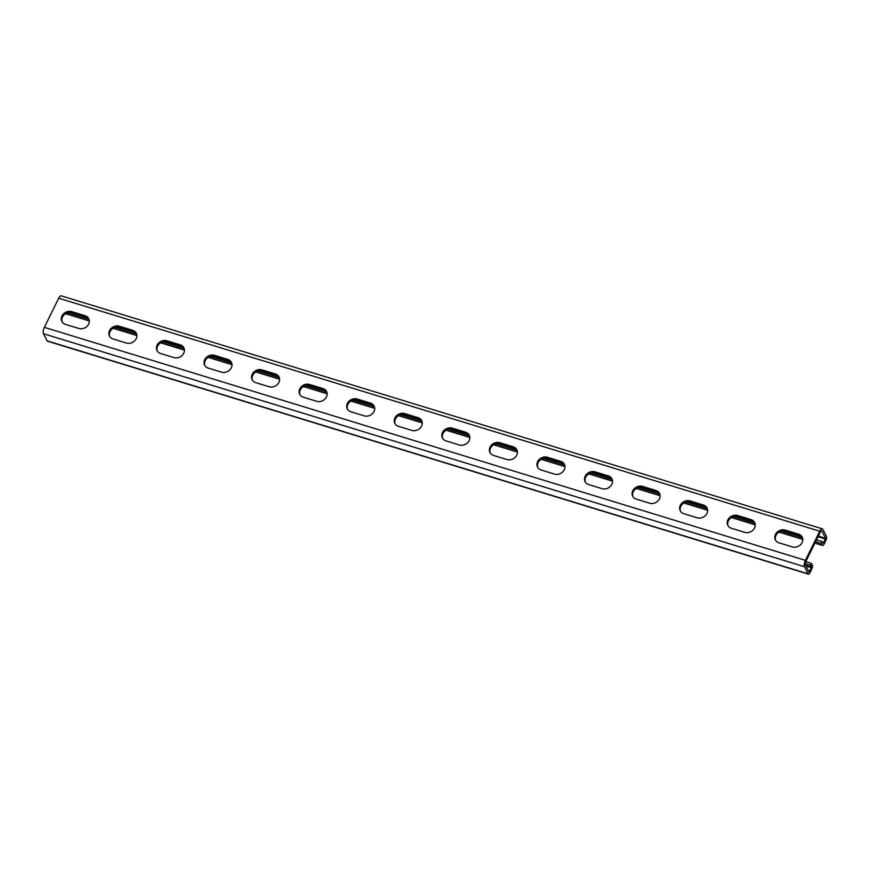 <?xml version="1.0" encoding="UTF-8"?>
<svg xmlns="http://www.w3.org/2000/svg" width="870" height="870" viewBox="0 0 870 870"><rect width="100%" height="100%" fill="white"/><g stroke="black" fill="none" stroke-linecap="round" stroke-linejoin="round"><path stroke-width="1.3" d="M62.172 321.943A7.58 6.438 153.2 0 1 62.499 317.006A7.58 6.438 153.2 0 1 72.297 312.667L85.619 316.745A7.58 6.438 153.2 0 1 88.957 319.203M61.987 315.984A7.58 6.438 153.2 0 1 71.786 311.656L85.097 315.734A7.58 6.438 153.2 0 1 88.729 318.681A7.58 6.438 153.2 0 1 87.087 326.272A7.58 6.438 153.2 0 1 78.833 328.469L65.511 324.401A7.58 6.438 153.2 0 1 61.89 321.443A7.58 6.438 153.2 0 1 61.987 315.984M109.74 336.505A7.58 6.438 153.2 0 1 110.066 331.568A7.58 6.438 153.2 0 1 119.864 327.229L133.186 331.307A7.58 6.438 153.2 0 1 136.525 333.765M109.555 330.546A7.58 6.438 153.2 0 1 119.353 326.217L132.664 330.296A7.58 6.438 153.2 0 1 136.296 333.243A7.58 6.438 153.2 0 1 134.643 340.833A7.58 6.438 153.2 0 1 126.4 343.041L113.078 338.963A7.58 6.438 153.2 0 1 109.457 336.005A7.58 6.438 153.2 0 1 109.555 330.546M157.296 351.067A7.58 6.438 153.2 0 1 157.633 346.129A7.58 6.438 153.2 0 1 167.431 341.79L180.742 345.868A7.58 6.438 153.2 0 1 184.092 348.326M157.122 345.107A7.58 6.438 153.2 0 1 166.909 340.779L180.231 344.857A7.58 6.438 153.2 0 1 183.853 347.804A7.58 6.438 153.2 0 1 182.211 355.395A7.58 6.438 153.2 0 1 173.957 357.603L160.645 353.524A7.58 6.438 153.2 0 1 157.013 350.566A7.58 6.438 153.2 0 1 157.122 345.107M204.863 365.628A7.58 6.438 153.2 0 1 205.2 360.691A7.58 6.438 153.2 0 1 214.988 356.352L228.31 360.43A7.58 6.438 153.2 0 1 231.648 362.888M204.689 359.669A7.58 6.438 153.2 0 1 214.477 355.341L227.799 359.419A7.58 6.438 153.2 0 1 231.42 362.366A7.58 6.438 153.2 0 1 229.778 369.957A7.58 6.438 153.2 0 1 221.524 372.164L208.213 368.086A7.58 6.438 153.2 0 1 204.581 365.128A7.58 6.438 153.2 0 1 204.689 359.669M252.43 380.19A7.58 6.438 153.2 0 1 252.768 375.253A7.58 6.438 153.2 0 1 262.555 370.914L275.877 374.992A7.58 6.438 153.2 0 1 279.216 377.449M252.246 374.23A7.58 6.438 153.2 0 1 262.044 369.902L275.366 373.98A7.58 6.438 153.2 0 1 278.987 376.928A7.58 6.438 153.2 0 1 277.345 384.518A7.58 6.438 153.2 0 1 269.091 386.726L255.769 382.648A7.58 6.438 153.2 0 1 252.148 379.69A7.58 6.438 153.2 0 1 252.246 374.23M299.998 394.752A7.58 6.438 153.2 0 1 300.324 389.814A7.58 6.438 153.2 0 1 310.122 385.486L323.444 389.553A7.58 6.438 153.2 0 1 326.783 392.011M299.813 388.792A7.58 6.438 153.2 0 1 309.611 384.464L322.922 388.542A7.58 6.438 153.2 0 1 326.554 391.489A7.58 6.438 153.2 0 1 324.901 399.08A7.58 6.438 153.2 0 1 316.658 401.287L303.336 397.209A7.58 6.438 153.2 0 1 299.715 394.251A7.58 6.438 153.2 0 1 299.813 388.792M347.565 409.313A7.58 6.438 153.2 0 1 347.891 404.376A7.58 6.438 153.2 0 1 357.69 400.048L371.001 404.126A7.58 6.438 153.2 0 1 374.35 406.573M347.38 403.365A7.58 6.438 153.2 0 1 357.178 399.025L370.489 403.104A7.58 6.438 153.2 0 1 374.122 406.062A7.58 6.438 153.2 0 1 372.469 413.642A7.58 6.438 153.2 0 1 364.226 415.849L350.904 411.771A7.58 6.438 153.2 0 1 347.271 408.813A7.58 6.438 153.2 0 1 347.38 403.365M395.121 423.875A7.58 6.438 153.2 0 1 395.458 418.938A7.58 6.438 153.2 0 1 405.257 414.609L418.568 418.687A7.58 6.438 153.2 0 1 421.917 421.145M394.947 417.926A7.58 6.438 153.2 0 1 404.735 413.587L418.057 417.665A7.58 6.438 153.2 0 1 421.678 420.623A7.58 6.438 153.2 0 1 420.036 428.203A7.58 6.438 153.2 0 1 411.782 430.411L398.471 426.333A7.58 6.438 153.2 0 1 394.839 423.375A7.58 6.438 153.2 0 1 394.947 417.926M442.689 438.436A7.58 6.438 153.2 0 1 443.026 433.499A7.58 6.438 153.2 0 1 452.813 429.171L466.135 433.249A7.58 6.438 153.2 0 1 469.474 435.707M442.504 432.488A7.58 6.438 153.2 0 1 452.302 428.149L465.624 432.227A7.58 6.438 153.2 0 1 469.245 435.185A7.58 6.438 153.2 0 1 467.603 442.765A7.58 6.438 153.2 0 1 459.349 444.972L446.038 440.894A7.58 6.438 153.2 0 1 442.406 437.947A7.58 6.438 153.2 0 1 442.504 432.488M490.256 452.998A7.58 6.438 153.2 0 1 490.593 448.061A7.58 6.438 153.2 0 1 500.38 443.733L513.702 447.811A7.58 6.438 153.2 0 1 517.041 450.268M490.071 447.049A7.58 6.438 153.2 0 1 499.869 442.71L513.191 446.788A7.58 6.438 153.2 0 1 516.813 449.746A7.58 6.438 153.2 0 1 515.17 457.326A7.58 6.438 153.2 0 1 506.916 459.534L493.594 455.456A7.58 6.438 153.2 0 1 489.973 452.509A7.58 6.438 153.2 0 1 490.071 447.049M537.823 467.56A7.58 6.438 153.2 0 1 538.149 462.622A7.58 6.438 153.2 0 1 547.948 458.294L561.27 462.372A7.58 6.438 153.2 0 1 564.608 464.83M537.638 461.611A7.58 6.438 153.2 0 1 547.437 457.272L560.748 461.35A7.58 6.438 153.2 0 1 564.38 464.308A7.58 6.438 153.2 0 1 562.727 471.888A7.58 6.438 153.2 0 1 554.484 474.096L541.162 470.017A7.58 6.438 153.2 0 1 537.54 467.07A7.58 6.438 153.2 0 1 537.638 461.611M585.379 482.121A7.58 6.438 153.2 0 1 585.717 477.184A7.58 6.438 153.2 0 1 595.515 472.856L608.826 476.934A7.58 6.438 153.2 0 1 612.175 479.392M585.205 476.173A7.58 6.438 153.2 0 1 594.993 471.834L608.315 475.912A7.58 6.438 153.2 0 1 611.947 478.87A7.58 6.438 153.2 0 1 610.294 486.45A7.58 6.438 153.2 0 1 602.051 488.657L588.729 484.579A7.58 6.438 153.2 0 1 585.097 481.632A7.58 6.438 153.2 0 1 585.205 476.173M632.947 496.683A7.58 6.438 153.2 0 1 633.284 491.746A7.58 6.438 153.2 0 1 643.071 487.417L656.393 491.496A7.58 6.438 153.2 0 1 659.743 493.953M632.773 490.734A7.58 6.438 153.2 0 1 642.56 486.395L655.882 490.473A7.58 6.438 153.2 0 1 659.504 493.431A7.58 6.438 153.2 0 1 657.861 501.011A7.58 6.438 153.2 0 1 649.607 503.219L636.296 499.141A7.58 6.438 153.2 0 1 632.664 496.194A7.58 6.438 153.2 0 1 632.773 490.734M680.514 511.245A7.58 6.438 153.2 0 1 680.851 506.307A7.58 6.438 153.2 0 1 690.639 501.979L703.961 506.057A7.58 6.438 153.2 0 1 707.299 508.515M680.329 505.296A7.58 6.438 153.2 0 1 690.127 500.957L703.449 505.035A7.58 6.438 153.2 0 1 707.071 507.993A7.58 6.438 153.2 0 1 705.429 515.573A7.58 6.438 153.2 0 1 697.174 517.78L683.853 513.702A7.58 6.438 153.2 0 1 680.231 510.755A7.58 6.438 153.2 0 1 680.329 505.296M728.081 525.806A7.58 6.438 153.2 0 1 728.407 520.869A7.58 6.438 153.2 0 1 738.206 516.541L751.528 520.619A7.58 6.438 153.2 0 1 754.866 523.077M727.896 519.858A7.58 6.438 153.2 0 1 737.695 515.529L751.006 519.597A7.58 6.438 153.2 0 1 754.638 522.555A7.58 6.438 153.2 0 1 752.996 530.135A7.58 6.438 153.2 0 1 744.742 532.342L731.42 528.264A7.58 6.438 153.2 0 1 727.798 525.317A7.58 6.438 153.2 0 1 727.896 519.858M775.648 540.368A7.58 6.438 153.2 0 1 775.975 535.431A7.58 6.438 153.2 0 1 785.773 531.102L799.095 535.18A7.58 6.438 153.2 0 1 802.434 537.638M775.464 534.419A7.58 6.438 153.2 0 1 785.262 530.091L798.573 534.169A7.58 6.438 153.2 0 1 802.205 537.116A7.58 6.438 153.2 0 1 800.552 544.696A7.58 6.438 153.2 0 1 792.309 546.904L778.987 542.826A7.58 6.438 153.2 0 1 775.366 539.878A7.58 6.438 153.2 0 1 775.464 534.419M805.772 561.661L811.492 563.412L812.395 565.196A2.708 1.066 -73 0 1 811.917 568.741L809.894 572.83A2.708 1.066 -73 0 1 808.469 574.156A2.708 1.066 -73 0 1 808.132 573.841L804.543 566.729A4.872 1.914 -73 0 1 805.402 560.345L819.725 531.211A4.872 1.914 -73 0 1 822.313 528.84A4.872 1.914 -73 0 1 822.9 529.406L826.5 536.518A2.708 1.066 -73 0 1 826.021 540.063L824.01 544.163A2.708 1.066 -73 0 1 822.574 545.479A2.708 1.066 -73 0 1 822.248 545.164L821.345 543.391L822.237 541.564L823.498 543.141L825.608 538.345L822.009 531.222A2.708 1.066 -73 0 0 821.682 530.917A2.708 1.066 -73 0 0 820.247 532.233L805.914 561.357A2.708 1.066 -73 0 0 805.435 564.902L809.1 572.079L811.492 567.012L810.601 565.239L805.283 563.608M808.469 574.156L47.426 341.16A2.708 1.066 -73 0 1 47.1 340.844L43.5 333.732A4.872 1.914 -73 0 1 44.359 327.348L58.692 298.214A4.872 1.914 -73 0 1 61.27 295.844L822.313 528.84M67.795 312.689L88.925 319.159M115.362 327.25L136.492 333.721M162.918 341.812L184.059 348.283M210.486 356.374L231.627 362.844M258.053 370.935L279.183 377.406M305.62 385.497L326.75 391.968M353.187 400.059L374.317 406.529M400.744 414.62L421.885 421.091M448.311 429.182L469.441 435.652M495.878 443.743L517.008 450.214M543.446 458.305L564.576 464.776M591.013 472.867L612.143 479.337M638.569 487.428L659.71 493.899M686.136 501.99L707.266 508.461M733.704 516.552L754.834 523.022M781.271 531.124L802.401 537.584M815.614 541.629L821.345 543.391M816.517 539.813L822.237 541.564M811.492 563.412L810.601 565.239M71.786 311.656L72.297 312.667M119.353 326.217L119.864 327.229M166.909 340.779L167.431 341.79M214.477 355.341L214.988 356.352M262.044 369.902L262.555 370.914M309.611 384.464L310.122 385.486M357.178 399.025L357.69 400.048M404.735 413.587L405.257 414.609M452.302 428.149L452.813 429.171M499.869 442.71L500.38 443.733M547.437 457.272L547.948 458.294M594.993 471.834L595.515 472.856M642.56 486.395L643.071 487.417M690.127 500.957L690.639 501.979M737.695 515.529L738.206 516.541M785.262 530.091L785.773 531.102M65.75 313.57L89.305 320.78M113.317 328.131L136.873 335.341M160.885 342.693L184.44 349.903M208.452 357.255L232.007 364.465M256.019 371.816L279.564 379.026M303.576 386.378L327.131 393.588M351.143 400.939L374.698 408.15M398.71 415.501L422.265 422.711M446.277 430.063L469.833 437.273M493.834 444.624L517.389 451.834M541.401 459.186L564.956 466.396M588.968 473.748L612.524 480.958M636.535 488.309L660.091 495.519M684.103 502.871L707.658 510.081M731.659 517.433L755.214 524.643M779.226 531.994L802.782 539.204M814.972 542.945L822.248 545.164M822.955 542.978L823.498 543.141M818.017 536.757L825.51 539.052M818.333 536.116L825.608 538.345M821.236 530.994L822.009 531.222M806.033 566.076L811.405 567.718M805.587 565.206L811.492 567.012M47.1 340.844L808.132 573.841M43.5 333.732L804.543 566.729M44.359 327.348L805.402 560.345M58.692 298.214L819.725 531.211M798.573 534.169L799.095 535.18M751.006 519.597L751.528 520.619M703.449 505.035L703.961 506.057M655.882 490.473L656.393 491.496M608.315 475.912L608.826 476.934M560.748 461.35L561.27 462.372M513.191 446.788L513.702 447.811M465.624 432.227L466.135 433.249M418.057 417.665L418.568 418.687M370.489 403.104L371.001 404.126M322.922 388.542L323.444 389.553M275.366 373.98L275.877 374.992M227.799 359.419L228.31 360.43M180.231 344.857L180.742 345.868M132.664 330.296L133.186 331.307M85.097 315.734L85.619 316.745M65.522 313.711L89.327 320.986M113.089 328.273L136.884 335.559M160.656 342.834L184.451 350.121M208.224 357.396L232.018 364.682M255.78 371.958L279.585 379.244M303.347 386.519L327.142 393.805M350.914 401.081L374.709 408.367M398.482 415.642L422.276 422.929M446.038 430.204L469.844 437.49M493.605 444.766L517.411 452.052M541.173 459.327L564.967 466.614M588.74 473.889L612.534 481.175M636.307 488.451L660.102 495.737M683.863 503.012L707.669 510.298M731.431 517.574L755.236 524.86M778.998 532.135L802.793 539.422M814.885 543.13L822.574 545.479"/></g></svg>
